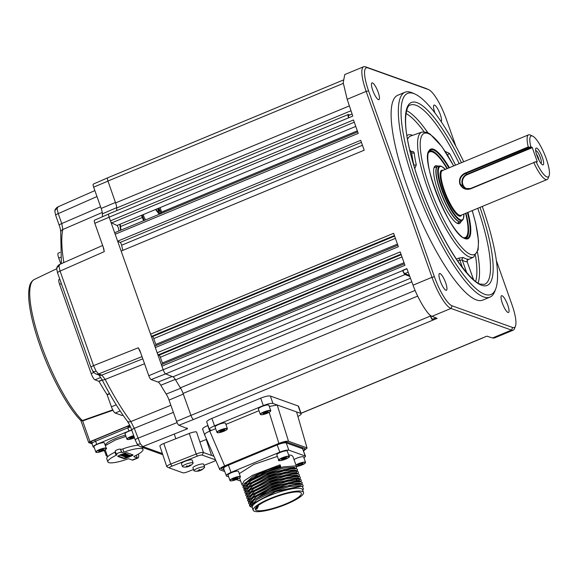 <?xml version="1.0" encoding="UTF-8"?>
<svg xmlns="http://www.w3.org/2000/svg" width="578" height="578" viewBox="0 0 578 578"><rect width="100%" height="100%" fill="white"/><g stroke="black" fill="none" stroke-linecap="round" stroke-linejoin="round"><path stroke-width="0.87" d="M439.995 273.524A9.075 2.196 67.5 0 0 439.475 273.51A9.075 2.196 67.5 0 0 440.566 281.818A9.075 2.196 67.5 0 0 445.92 290.257A9.075 2.196 67.5 0 0 446.433 290.272A9.075 2.196 67.5 0 0 445.342 281.956A9.075 2.196 67.5 0 0 439.995 273.524M372.492 82.914A9.075 2.196 67.5 0 0 371.979 82.9A9.075 2.196 67.5 0 0 373.07 91.208A9.075 2.196 67.5 0 0 378.417 99.647A9.075 2.196 67.5 0 0 378.937 99.662A9.075 2.196 67.5 0 0 377.846 91.346A9.075 2.196 67.5 0 0 372.492 82.914M441.202 121.748A9.075 2.196 67.5 0 0 439.764 113.136A9.075 2.196 67.5 0 0 434.577 105.124A9.075 2.196 67.5 0 0 434.064 105.109A9.075 2.196 67.5 0 0 435.017 113.086M502.072 295.734A9.075 2.196 67.5 0 0 501.56 295.719A9.075 2.196 67.5 0 0 502.65 304.035A9.075 2.196 67.5 0 0 507.997 312.467A9.075 2.196 67.5 0 0 508.517 312.481A9.075 2.196 67.5 0 0 507.426 304.173A9.075 2.196 67.5 0 0 502.072 295.734M495.758 288.819L494.811 291.326A110.897 26.819 -112.5 0 1 489.978 297.114A110.897 26.819 -112.5 0 1 483.685 296.94A110.897 26.819 -112.5 0 1 418.27 193.868A110.897 26.819 -112.5 0 1 404.968 92.263A110.897 26.819 -112.5 0 1 411.269 92.444A110.897 26.819 -112.5 0 1 412.482 92.935L414.925 94.033A108.881 26.328 67.5 0 0 413.732 93.549A108.881 26.328 67.5 0 0 416.586 182.243A108.881 26.328 67.5 0 0 484.834 294.332A108.881 26.328 67.5 0 0 495.758 288.819A108.881 26.328 67.5 0 0 482.269 206.447M404.968 92.263L397.743 95.262A110.897 26.819 67.5 0 0 411.045 196.867A110.897 26.819 67.5 0 0 476.453 299.939A110.897 26.819 67.5 0 0 482.753 300.112L489.978 297.114M463.715 161.753A108.881 26.328 67.5 0 0 414.925 94.033M414.766 168.646L416.297 164.846A2.016 1.142 -12.7 0 1 413.769 164.622A69.88 16.899 -112.5 0 1 411.587 152.361A2.016 1.481 -6.9 0 0 414.173 152.932C413.812 151.501 412.591 151.06 410.525 151.609M456.425 259.132L458.773 258.106L459.857 260.136L457.74 261.061M473.599 279.745L467.183 261.805A69.88 16.899 -112.5 0 1 464.871 261.372A69.88 16.899 -112.5 0 1 462.241 260.042A2.016 1.85 122.6 0 1 463.368 257.513L458.773 258.106M473.505 279.658L467.183 261.805A2.016 1.944 89.6 0 1 468.173 259.226L467.768 259.688C467.436 259.479 467.262 260.179 467.241 261.776M160.099 207.61L161.616 212.075L357.334 130.852M400.995 254.139L158.386 354.82L159.095 355.167L401.19 254.703M401.985 256.943L160.33 357.226A2.016 0.484 67.5 0 0 159.095 355.167M430.4 315.342L430.682 316.144A3.027 0.73 67.5 0 0 432.561 319.208L432.893 320.14L193.464 419.498A4.032 0.975 67.5 0 0 193.486 419.505L193.464 419.498A4.032 0.975 -112.5 0 1 190.957 415.409L183.074 393.452A8.063 1.951 67.5 0 0 180.401 387.831A132.572 32.057 -112.5 0 1 175.546 379.854A8.063 1.951 67.5 0 0 172.952 376.827L165.684 373.894A4.032 0.975 -112.5 0 1 163.177 369.754L161.905 366.163A2.016 0.484 -112.5 0 1 161.739 364.523A2.016 0.484 -112.5 0 1 161.826 364.516M162.649 364.14A2.016 0.484 67.5 0 0 162.367 362.998L404.029 262.708M160.33 357.226L162.367 362.998M161.905 366.163L404.947 265.309L400.2 251.9L157.158 352.761L155.323 347.573A2.016 0.484 -112.5 0 1 155.157 345.933A2.016 0.484 -112.5 0 1 155.236 345.926M158.386 354.82A2.016 0.484 -112.5 0 1 157.158 352.761M156.067 345.55A2.016 0.484 67.5 0 0 155.785 344.401L397.447 244.118M395.403 238.353L153.741 338.636L155.785 344.401M153.741 338.636A2.016 0.484 67.5 0 0 152.513 336.577L394.608 236.113M394.413 235.549L151.804 336.23L152.513 336.577M155.323 347.573L398.365 246.719L393.618 233.31L150.576 334.163L121.149 251.062L364.191 150.208L360.694 140.324L117.645 241.185L120.188 242.428L361.402 142.333M151.804 336.23A2.016 0.484 -112.5 0 1 150.576 334.163M362.449 145.288L121.633 245.224A132.572 32.057 67.5 0 0 122.825 250.368M121.633 245.224A2.016 0.484 67.5 0 0 120.188 242.428M117.645 241.185L115.188 234.234A2.016 0.484 -112.5 0 1 115.022 232.594A2.016 0.484 -112.5 0 1 115.101 232.587M354.278 122.211L111.67 222.891A2.016 0.484 -112.5 0 1 110.441 220.832L109.148 217.184A4.032 0.975 -112.5 0 1 108.816 213.889L348.245 114.531A4.032 0.975 -112.5 0 1 348.447 114.531L349.834 114.957M482.977 337.754A4.032 0.975 -112.5 0 1 482.818 337.92A4.032 0.975 -112.5 0 1 482.587 337.92L486.82 336.158L492.528 337.986L511.508 330.11L450.956 308.442A30.244 7.312 -112.5 0 1 431.997 277.31L366.163 91.403A30.244 7.312 -112.5 0 1 363.656 66.723A30.244 7.312 -112.5 0 1 365.375 66.766L425.928 88.434A30.244 7.312 -112.5 0 1 426.253 88.571L428.703 89.669A28.228 6.828 67.5 0 0 428.392 89.547L367.839 67.879A28.228 6.828 67.5 0 0 368.576 90.869L434.41 276.775A28.228 6.828 67.5 0 0 452.104 305.834L512.657 327.502A28.228 6.828 67.5 0 0 515.489 326.071A28.228 6.828 67.5 0 0 511.913 304.512L496.401 260.692M447.249 154.651L447.647 155.121A2.016 0.751 151.7 0 1 449.54 153.495L445.168 151.385M409.679 149.861L411.587 152.361L409.607 149.565M466.778 272.852L462.241 260.042L459.857 260.136L462.501 267.607M409.78 276.421L405.113 274.536A4.032 0.975 -112.5 0 1 402.606 270.388L406.869 268.618L413.053 285.171L431.997 277.31L434.41 276.775M368.576 90.869L366.163 91.403L347.168 99.286L352.782 116.077L109.148 217.184A4.032 0.975 67.5 0 0 109.17 217.241L163.155 369.689A4.032 0.975 67.5 0 0 163.177 369.754L406.948 268.821M402.909 270.497A3.027 0.73 67.5 0 0 404.788 273.611L409.434 275.482M432.561 319.208L435.826 317.849M452.104 305.834L450.956 308.442L431.99 316.318L437.134 318.377L432.893 320.14A4.032 0.975 -112.5 0 1 430.386 316.05L430.025 315.032M431.99 316.318C428.197 315.848 417.778 298.718 413.053 285.171M455.941 146.429L446.086 118.606A28.228 6.828 67.5 0 0 428.703 89.669M515.489 326.071L514.543 328.579A30.244 7.312 -112.5 0 1 513.228 330.161A30.244 7.312 -112.5 0 1 511.508 330.11L512.657 327.502M513.228 330.161L494.335 338L492.528 337.986M115.188 234.234L358.23 133.381L353.483 119.971L110.441 220.832M348.577 117.818A4.032 0.975 -112.5 0 1 348.245 114.531M116.713 207.632A132.572 32.057 67.5 0 0 116.749 210.594A132.572 32.057 -112.5 0 1 116.713 207.972A8.063 1.951 67.5 0 0 115.6 202.907L107.963 181.037A4.032 0.975 -112.5 0 1 107.653 177.814L343.043 80.132M348.787 115.463A3.027 0.73 67.5 0 0 348.628 115.463A3.027 0.73 67.5 0 0 348.809 117.724M347.168 99.286L343.216 82.712L344.763 74.562L363.656 66.723M164.152 211.021L164.52 212.054M119.834 224.322A127.174 30.75 67.5 0 0 120.585 230.282M159.607 214.091A127.174 30.75 67.5 0 0 155.923 209.344M158.004 208.477A2.016 0.484 67.5 0 0 158.762 209.893A132.572 32.057 67.5 0 1 161.19 213.195A2.016 0.484 67.5 0 0 161.334 213.376M161.862 213.152A2.016 0.484 67.5 0 0 161.616 212.075M111.67 222.891L116.987 225.499A2.016 0.484 67.5 0 1 117.854 226.699A2.016 0.484 67.5 0 1 118.483 228.548A132.572 32.057 67.5 0 0 118.866 230.998M116.987 225.499L355.766 126.416M463.368 237.659A46.377 11.213 67.5 0 0 467.27 235.101A46.377 11.213 67.5 0 0 466.749 218.513A46.377 11.213 67.5 0 0 465.586 213.369M467.27 235.101L466.8 236.351A47.382 11.459 -112.5 0 1 465.304 238.504M460.919 221.627A31.255 7.557 -112.5 0 1 457.335 223.368A31.255 7.557 -112.5 0 1 434.483 178.638A31.255 7.557 -112.5 0 1 434.136 167.461A31.255 7.557 -112.5 0 1 437.9 166.153M435.834 166.991A30.244 7.312 67.5 0 0 433.926 168.147M456.699 223.036A30.244 7.312 67.5 0 0 458.867 222.494M447.04 168.675A46.377 11.213 67.5 0 0 432.843 152.137A46.377 11.213 67.5 0 0 428.276 153.091M429.042 151.125A47.382 11.459 -112.5 0 1 431.622 151.588L432.843 152.137M211.902 418.414L214.532 425.849A8.063 1.676 160.5 0 0 209.352 429.403L206.722 421.969A8.063 1.676 -19.5 0 1 211.902 418.414L260.685 398.17A8.063 1.676 -19.5 0 1 270.331 396.038L298.183 406.002A8.063 1.676 -19.5 0 1 298.559 406.312L301.196 413.747A8.063 1.676 160.5 0 0 300.82 413.436L298.183 406.002M270.331 396.038L272.968 403.473A8.063 1.676 160.5 0 0 263.315 405.604L260.685 398.17M215.645 428.666L209.735 431.116L224.647 465.904C220.449 467.768 218.845 469.054 219.85 469.77L224.625 471.475M202.965 429.396C201.96 428.688 203.564 427.402 207.762 425.538L207.957 425.459M219.85 469.77L204.569 434.692L202.589 429.093M204.937 434.974C203.94 434.266 205.537 432.98 209.735 431.116L207.762 425.538M269.283 406.457L277.202 404.99L288.516 441.274C286.601 440.942 283.386 441.65 278.878 443.405L224.647 465.904M303.609 450.862L307.07 448.102L296.579 411.919L272.968 403.473M306.687 447.777L288.516 441.274M300.82 413.436L296.579 411.919L307.07 448.102M298.118 416.341A8.063 1.676 160.5 0 0 301.196 413.747M211.548 430.364L209.727 429.714A8.063 1.676 160.5 0 1 209.352 429.403M214.532 425.849L263.315 405.604M259.016 410.669L225.904 424.411M303.436 450.385L305.162 448.759L304.881 448.521L286.71 442.025C285.286 441.758 282.88 442.293 279.485 443.622L225.254 466.121C222.075 467.53 220.875 468.491 221.656 469.018L224.062 469.878M222.32 467.631L223.534 468.064M302.684 448.579L303.558 448.051M302.041 447.509L302.46 448.709L286.413 442.965L286.052 441.932M276.66 444.793L228.772 464.661M270.771 410.647L268.864 405.257A5.542 1.156 160.5 0 0 265.223 405.409A5.542 1.156 160.5 0 0 259.587 407.7A5.542 1.156 160.5 0 0 258.409 408.964L260.317 414.354A5.542 1.156 -19.5 0 1 261.494 413.089A5.542 1.156 -19.5 0 1 267.13 410.806A5.542 1.156 -19.5 0 1 270.771 410.647L269.55 412.107C264.074 414.556 260.996 415.3 260.317 414.354M266.061 411.904L263.496 412.995L263.048 413.776L267.722 412.381L268.17 411.601L266.061 411.904M264.796 412.439L265.165 413.465M267.484 411.702L267.722 412.381M227.4 428.645L225.492 423.255A5.542 1.156 160.5 0 0 221.851 423.407A5.542 1.156 160.5 0 0 216.223 425.697A5.542 1.156 160.5 0 0 215.038 426.954L216.952 432.351A5.542 1.156 -19.5 0 1 218.13 431.087A5.542 1.156 -19.5 0 1 223.765 428.804A5.542 1.156 -19.5 0 1 227.4 428.645L226.186 430.104C220.702 432.554 217.624 433.298 216.952 432.351M219.683 431.773L224.351 430.379L224.806 429.599L222.689 429.902L220.131 430.993L219.683 431.773M221.432 430.437L221.793 431.463M224.112 429.7L224.351 430.379M240.405 476.763L238.49 471.366A5.542 1.156 160.5 0 0 233.555 471.908A5.542 1.156 160.5 0 0 228.115 474.733A5.542 1.156 160.5 0 0 228.043 475.073L229.95 480.463A5.542 1.156 -19.5 0 1 230.022 480.123A5.542 1.156 -19.5 0 1 235.463 477.298A5.542 1.156 -19.5 0 1 240.405 476.763L240.311 477.262C239.567 478.216 237.479 479.241 234.047 480.347C228.628 481.496 230.817 480.549 229.95 480.463M233.461 479.877L237.934 478.006L237.016 477.717L234.328 478.505L232.551 479.588L233.461 479.877L233.216 479.184M235.795 478.071L236.156 479.09M303.074 463.599L302.121 463.325L299.426 464.127L297.684 465.203L298.638 465.478L301.34 464.676L303.074 463.599M300.979 463.664L301.34 464.676M298.385 464.77L298.638 465.478M295.958 465.008A5.542 1.156 -19.5 0 1 301.651 462.581A5.542 1.156 -19.5 0 1 305.538 462.364L303.631 456.974A5.542 1.156 160.5 0 0 299.744 457.191A5.542 1.156 160.5 0 0 294.05 459.611M289.195 456.512L287.28 451.122A5.542 1.156 160.5 0 0 281.674 451.888A5.542 1.156 160.5 0 0 276.826 454.821L278.74 460.218A5.542 1.156 -19.5 0 1 283.581 457.277A5.542 1.156 -19.5 0 1 289.195 456.512C290.481 456.447 288.884 457.48 284.398 459.604C279.542 460.767 277.657 460.969 278.74 460.218M286.291 457.429L281.565 459.105L281.768 459.669L284.231 459.12L286.493 458L286.291 457.429L286.493 458M283.827 457.986L284.231 459.12M296.406 468.281L296.637 466.937L295.344 465.947L283.343 466.872L264.673 472.753L248.388 480.932L242.933 487.427L243.8 488.388M244.046 488.518L245.224 488.909M296.637 466.937L292.916 456.432L291.587 455.334L288.624 454.9M277.389 456.403L253.8 464.409L239.292 473.628M243.649 484.465L252.998 476.445L267.368 469.986L279.774 466.106L280.084 464.799L252.47 475.333L244.234 480.78L242.009 484.812L242.868 485.766M280.084 464.799L280.872 467.031L279.998 466.735L259.291 474.039L244.74 483.28M242.933 487.427L244.147 483.887L269.659 470.441L280.872 467.031M251.184 507.116L249.436 505.779L254.782 499.349L270.952 491.192L289.795 485.231L301.839 484.299L303.139 485.289L301.709 483.909L299.166 483.475L274.723 488.735L251.719 501.068L250.642 502.231L263.113 494.204L281.717 486.958L300.733 483.699M251.047 506.725L249.385 505.584M249.436 505.779L250.642 502.231M301.976 484.01L302.207 482.666L300.914 481.676L288.913 482.601L270.244 488.482L253.959 496.661L248.504 503.156L249.371 504.11M248.504 503.156L249.718 499.609L273.95 486.625L299.809 481.077L302.207 482.666M301.044 481.387L301.283 480.043L299.982 479.054L287.981 479.978L269.312 485.86L253.027 494.038L247.579 500.534L248.439 501.494M248.547 501.234L247.521 500.331M247.579 500.534L248.786 496.993L273.026 484.01L298.877 478.461L301.283 480.043M300.119 478.765L300.35 477.421L299.057 476.431L287.056 477.356L268.387 483.237L252.102 491.416L246.647 497.918L247.514 498.872M246.647 497.918L247.861 494.371L272.094 481.387L297.952 475.839L300.213 477.038M299.187 476.142L299.426 474.798L298.125 473.808L286.124 474.733L267.455 480.614L251.17 488.8L245.722 495.295L246.582 496.249M245.722 495.295L246.929 491.748L271.169 478.765L297.02 473.216L299.426 474.798M298.262 473.519L298.494 472.183L297.2 471.193L285.2 472.11L266.53 477.999L250.245 486.177L244.79 492.673L245.657 493.626M244.79 492.673L246.004 489.125L270.237 476.142L296.095 470.593L298.494 472.183M297.33 470.904L297.569 469.56L296.276 468.57L284.275 469.495L265.605 475.376L249.313 483.555L243.865 490.05L244.725 491.004M243.865 490.05L245.072 486.503L269.312 473.519L295.17 467.97L297.569 469.56M302.85 486.719L303.139 485.289M251.444 502.239L252.954 502.296M252.824 501.914L251.524 501.87M296.081 479.162L296.651 478.736M294.137 473.982L294.794 473.49M297.482 469.372L297.027 470.795M245.86 488.663L245.375 488.583M303.529 492.427L302.54 489.638A26.718 5.556 160.5 0 0 301.297 488.62A26.718 5.556 160.5 0 0 272.375 494.472A26.718 5.556 160.5 0 0 252.174 507.47L253.164 510.258A26.718 5.556 160.5 0 0 254.399 511.277A26.718 5.556 160.5 0 0 283.321 505.432A26.718 5.556 160.5 0 0 303.529 492.427A26.718 5.556 160.5 0 0 302.287 491.408A26.718 5.556 160.5 0 0 273.365 497.261A26.718 5.556 160.5 0 0 253.164 510.258M302.742 490.202L303.45 488.793L302.243 486.474L301.261 486.264L275.742 491.618L252.333 504.03L252.369 508.033M300.625 486.192L275.648 491.351L252.492 503.864M251.105 505.938L256.488 499.782L271.819 492.109L289.499 486.531L300.77 485.665L301.889 486.38M250.469 502.968L250.44 504.088L251.177 504.948M251.358 504.529L250.368 503.756M250.144 502.817L256.538 496.531L271.898 489.089L289.007 483.815L299.845 483.042L300.943 483.735M299.809 481.077L298.234 480.853L273.791 486.112L250.794 498.446L249.718 499.609M249.219 500.194L255.613 493.908L270.966 486.466L288.082 481.199L298.913 480.419L300.018 481.113M298.877 478.461L297.309 478.23L272.867 483.49L249.862 495.823L248.786 496.993M248.583 498.843L249.32 499.703M249.501 499.291L248.511 498.511M248.287 497.571L254.681 491.293L270.042 483.844L287.15 478.577L297.988 477.796L299.086 478.49M297.952 475.839L296.377 475.607L271.935 480.867L248.453 493.764M247.362 494.949L253.756 488.67L269.11 481.228L286.226 475.954L297.056 475.181L298.161 475.867M297.02 473.216L295.452 472.992L271.01 478.244L247.529 491.148M246.43 492.326L252.824 486.047L268.185 478.606L285.294 473.331L296.131 472.558L297.229 473.245M296.095 470.593L294.52 470.369L270.078 475.629L246.596 488.526M245.506 489.71L251.9 483.425L267.253 475.983L284.369 470.709L295.199 469.936L296.304 470.629M295.17 467.97L293.595 467.747L269.153 473.006L245.672 485.903M244.61 487.601L245.614 489.219M245.787 488.8L244.797 488.027M244.573 487.088L250.968 480.802L266.328 473.36L283.437 468.093L294.274 467.313L295.372 468.007M250.809 502.607L252.47 503.012M252.521 501.01L253.012 502.477L251.206 502.181M299.252 480.549L299.433 479.357M299.274 479.068L298.747 480.376M296.406 480.036L297.757 478.736M298.327 477.927L298.125 476.229M298.342 476.445L297.822 477.753M296.947 478.729L296.174 479.415M296.023 476.106L295.206 476.828M296.471 472.681L296.268 470.983M255.469 508.38L255.592 508.748A24.363 5.065 160.5 0 0 255.982 508.915A24.363 5.065 160.5 0 0 256.444 509.052L256.256 508.474M300.206 492.275A24.392 5.072 -19.5 0 1 301.326 493.186A24.392 5.072 -19.5 0 1 282.931 505.056A24.392 5.072 -19.5 0 1 256.488 510.417A24.392 5.072 -19.5 0 1 255.346 509.464A24.392 5.072 -19.5 0 1 273.842 497.6A24.392 5.072 -19.5 0 1 300.206 492.275M258.128 505.577L258.33 506.184L257.159 508.756L256.444 509.052M257.159 508.756L256.307 508.452L257.564 506.725M256.307 508.452L255.592 508.748M255.895 508.886A26.718 5.556 160.5 0 0 256.394 508.893M279.998 466.735L279.774 466.106M303.992 457.978L305.531 456.302L305.184 456.013L288.834 450.161C287.035 449.85 284.022 450.515 279.788 452.162L230.998 472.407C227.046 474.155 225.543 475.362 226.489 476.034L228.657 476.807M223.57 468.491L226.489 476.034M236.373 479.567L240.701 481.12M288.834 450.161L286.262 442.914C284.484 442.582 281.472 443.254 277.216 444.908L228.426 465.16C224.445 466.916 222.949 468.122 223.924 468.78M286.262 442.914L302.612 448.759L305.184 456.013M305.524 456.273L302.612 448.759M460.225 183.891L464.994 188.58L470.543 188.493L536.059 161.659A22.181 5.361 67.5 0 0 549.1 175.77A22.181 5.361 67.5 0 0 546.297 158.827A22.181 5.361 67.5 0 0 532.634 136.097A22.181 5.361 67.5 0 0 530.792 146.79L465.276 173.617C460.883 175.828 459.199 179.252 460.225 183.891M549.1 175.77L548.154 178.277A24.197 5.852 -112.5 0 1 547.099 179.541A24.197 5.852 -112.5 0 1 533.805 162.606L470.557 188.854C465.687 190.22 462.111 188.587 459.835 183.948C458.737 179.05 460.456 175.452 465.001 173.162L528.249 146.92A24.197 5.852 -112.5 0 1 528.552 134.847A24.197 5.852 -112.5 0 1 530.192 134.992L532.634 136.097M528.249 146.92L529.036 147.166M536.911 155.475A9.075 2.196 -112.5 0 1 535.618 149.247A9.075 2.196 -112.5 0 1 538.169 149.355A9.075 2.196 -112.5 0 1 542.359 157.418A9.075 2.196 -112.5 0 1 541.897 164.369A9.075 2.196 -112.5 0 1 536.911 155.475M540.806 163.169A6.69 1.618 67.5 0 0 540.408 157.678A6.69 1.618 67.5 0 0 535.705 150.872M539.057 160.366A5.043 1.221 67.5 0 0 538.436 158.112A5.043 1.221 67.5 0 0 536.449 154.088M536.868 161.956L536.059 161.659M465.998 188.869A8.063 7.644 109.7 0 1 462.386 184.664A8.063 7.644 109.7 0 1 466.981 174.231L532.035 147.231L532.287 147.65L467.234 174.643A7.659 7.261 -70.3 0 0 462.87 184.555A7.659 7.261 -70.3 0 0 467.551 189.049M537.287 161.775L532.287 147.65M532.035 147.231L530.792 146.79M534.303 162.035L533.805 162.606M145.866 219.792A3.23 0.78 -112.5 0 1 143.814 216.461A3.23 0.78 -112.5 0 1 143.358 214.554M158.654 208.21A3.23 0.78 -112.5 0 1 160.207 211.151A3.23 0.78 -112.5 0 1 160.59 213.679M160.323 213.788A3.23 0.78 -112.5 0 1 158.271 210.457A3.23 0.78 -112.5 0 1 157.816 208.557M59.866 264.529L58.898 266.104L60.076 271.096L93.557 365.628L96.1 371.148L98.607 373.93L101.851 375.086L105.182 379.406A121.828 29.464 67.5 0 0 130.852 421.557L134.269 428.334L140.331 443.796L142.845 446.577L162.411 453.578M140.859 353.295L138.279 347.783L139.717 350.152M58.017 207.047L57.056 208.622L58.233 213.614A4.032 0.838 160.5 0 0 55.705 215.37L54.896 211.649C54.643 210.067 55.524 208.535 57.54 207.04L94.864 190.603M187.156 428.182L187.568 428.739L178.934 425.242A3.75 0.91 -112.5 0 1 176.586 421.384L169.036 400.07A8.345 2.016 67.5 0 0 166.211 394.095A132.29 31.992 -112.5 0 1 160.814 385.237A8.345 2.016 67.5 0 0 158.076 382.058L151.133 379.58A3.75 0.91 -112.5 0 1 148.784 375.714L139.84 350.47M160.814 385.237L175.264 379.392A132.572 32.057 67.5 0 0 180.676 388.264L166.211 394.095M164.448 212.083L164.087 211.049M103.859 248.901L94.799 223.274A3.75 0.91 -112.5 0 1 94.481 220.211L108.671 214.026M102.414 216.757A132.29 31.992 -112.5 0 1 102.378 213.846A8.345 2.016 67.5 0 0 101.186 208.448L93.636 187.142A3.75 0.91 -112.5 0 1 93.325 184.079L107.58 177.865M103.737 248.518L104.242 251.647L103.094 246.647M96.967 196.556L58.233 213.614L61.752 223.556L62.836 229.495A121.828 29.464 67.5 0 0 63.862 262.556M140.331 443.796A4.032 2.11 148.7 0 1 136.907 443.536C137.094 444.381 138.2 445.407 140.23 446.628L140.23 446.628A4.032 3.822 -70.3 0 0 142.845 446.577L187.568 428.739L186.571 427.973M141.466 215.341L143.59 220.738M144.262 220.456L142.137 215.067M120.506 226.554L142.903 217.241M159.232 214.243A126.018 30.475 67.5 0 0 155.511 209.518M120.238 224.148A126.018 30.475 67.5 0 0 120.961 230.123M82.437 420.517L82.531 420.936L80.848 420.242L82.322 420.56L112.746 409.874M127.955 426.492A4.032 0.838 160.5 0 0 129.219 426.022A4.032 0.838 160.5 0 0 129.927 425.711M127.854 426.196L128.359 427.626A16.632 3.461 -19.5 0 1 128.395 427.612M130.209 426.311A7.059 1.467 -19.5 0 1 128.172 427.084M129.775 425.394L91.187 441.411A2.016 0.419 -19.5 0 0 89.987 442.372L92.213 443.174M60.813 263.9L58.754 258.084A6.047 1.459 -112.5 0 1 58.248 253.142L59.989 252.42M123.006 415.177L122.175 415.524L115.21 413.032A6.047 1.459 -112.5 0 1 111.417 406.804L107.031 394.528A86.7 20.967 -112.5 0 1 99.026 381.386L94.987 379.818A6.047 1.459 -112.5 0 1 91.194 373.598L59.599 284.362A6.047 1.459 -112.5 0 1 59.093 279.42L59.78 279.138M98.889 381.213L102.118 379.876M102.219 380.064L99.026 381.386M129.682 425.206L89.98 441.679A2.016 0.419 160.5 0 0 88.687 442.567A2.016 0.419 160.5 0 0 88.781 442.64L92.039 443.81M106.301 448.347L104.387 442.958A5.542 1.156 160.5 0 0 98.296 443.897A5.542 1.156 160.5 0 0 93.939 446.657L95.847 452.047A5.542 1.156 -19.5 0 1 100.204 449.287A5.542 1.156 -19.5 0 1 106.301 448.347C107.371 448.369 105.933 449.344 101.981 451.266A5.347 1.113 160.5 0 0 106.121 448.514A5.347 1.113 160.5 0 0 100.305 449.503A5.347 1.113 160.5 0 0 96.158 452.256A5.347 1.113 160.5 0 0 101.974 451.266C94.908 453.427 96.15 452.061 95.847 452.047M98.578 451.028L99.026 451.497L101.591 450.862L103.7 449.742L103.245 449.272L100.688 449.908L98.578 451.028M98.816 450.898L99.026 451.497M101.208 449.778L101.591 450.862M142.145 448.723A18.648 3.88 160.5 0 0 123.902 452.09A2.016 0.419 -19.5 0 1 121.929 452.451L120.39 449.142A2.825 0.585 -19.5 0 0 117.334 449.763A2.825 0.585 -19.5 0 0 115.203 451.136L116.323 454.294A2.825 0.585 160.5 0 0 116.453 454.402L116.864 454.554A2.016 0.419 -19.5 0 1 116.958 454.626A2.016 0.419 -19.5 0 1 116.07 455.334A18.648 3.88 160.5 0 0 107.848 461.887A18.648 3.88 160.5 0 0 126.965 459.235A2.016 0.419 160.5 0 1 128.937 458.867L132.254 460.059A11.791 2.854 67.5 0 0 132.926 460.074L137.983 457.978A11.784 2.854 -112.5 0 1 137.318 457.957L133.995 456.772A2.016 0.419 -19.5 0 1 133.901 456.692A2.016 0.419 -19.5 0 1 134.79 455.984A18.648 3.88 160.5 0 0 143.012 449.431A18.648 3.88 160.5 0 0 142.145 448.723M120.809 449.294A2.016 0.419 160.5 0 0 122.782 448.925A18.648 3.88 -19.5 0 1 138.221 445.291M123.887 454.467L125.766 453.817L126.524 454.38L122.522 456.042L124.104 455.146L121.445 455.659L125.448 453.997L126.958 454.084L126.755 454.46M125.744 454.221L123.902 454.879L124.364 455.045L125.896 454.387L125.766 453.817L126.076 454.221M125.917 453.759L126.358 453.918L125.419 454.2L125.585 454.662M123.475 454.518L123.641 454.987M123.938 454.684L124.104 455.146L123.627 454.575M126.864 454.525L127.485 454.272L127.651 454.734L125.151 456.324L128.511 455.096L124.508 456.75L126.517 455.262L123.8 456.497L123.425 455.847L123.829 456.295L123.663 455.832L125.209 455.211M124.089 456.194L123.663 455.832M124.378 456.093L127.68 454.749L127.492 454.294M127.333 454.879L128.345 454.626L127.413 454.908L127.557 455.32M130.064 455.356L130.252 455.746M127.435 456.338L127.586 456.772L128.179 455.71L129.501 455.218L130.209 455.652L130.086 455.283M128.345 456.172L128.179 455.71L128.345 456.172L128.598 455.515L130.043 455.182M128.598 455.515L128.764 455.984M126.95 456.808L126.539 457.032M126.279 456.627L126.409 457.119L127.023 456.512M125.961 456.916L126.647 457.321L125.636 456.801L126.25 456.533M129.645 455.616L129.284 456.317L130.527 455.767L130.129 455.399M125.274 456.62L125.621 456.945L128.807 455.587L128.764 454.929L128.28 454.965L128.923 455.392M125.462 456.476L125.079 456.548L125.686 457.176L125.354 456.649M128.208 454.98L128.446 455.428L124.61 456.793L129.125 455.558L125.686 457.176M128.843 455.168L127.102 455.327L127.268 455.796M128.056 455.543L125.52 456.707M127.644 455.717L127.81 456.187M126.344 456.793L126.177 456.331M122.746 455.681L126.625 454.185L126.784 454.655L125.823 454.778L127.124 454.546L126.965 454.9L123.945 456.15L122.601 456.121L125.339 455.551L126.474 454.648M126.091 454.669L126.625 454.185L125.657 454.315M125.166 455.088L125.332 455.551M122.753 455.601L122.919 456.071L122.753 455.601M121.127 454.929L121.683 454.72L121.85 455.182L123.345 454.561L123.186 454.098L124.321 453.578M121.127 454.525L121.293 454.987L124.595 453.846L121.683 454.72L121.85 455.182L120.91 455.464L121.358 455.623L121.026 455.103M120.629 454.756L120.636 455.37L124.891 453.752L121.358 455.623M121.293 454.987L120.795 455.218M120.116 454.778L120.282 455.24M120.47 454.9L120.636 455.37M124.891 453.752L124.725 453.282L124.039 453.34L124.205 453.802M123.728 453.997L123.482 454.633M120.751 455.002L120.91 455.464M131.777 455.832L126.351 458.087A2.016 0.419 -19.5 0 1 123.938 458.621L117.883 456.454A2.016 0.419 -19.5 0 1 117.789 456.374A2.016 0.419 -19.5 0 1 119.09 455.486L124.508 453.231A2.016 0.419 -19.5 0 1 126.922 452.704L132.976 454.872A2.016 0.419 -19.5 0 1 131.777 455.832L131.574 455.276L130.512 455.717M129.255 456.244L126.156 457.53A2.016 0.419 -19.5 0 1 123.743 458.058L118.057 456.028M131.574 455.276A2.016 0.419 160.5 0 0 132.608 454.734M121.85 454.778L121.192 455.161M125.469 455.11L123.714 455.702M123.779 455.688L122.825 455.796M127.254 455.753L128.764 454.929M128.28 454.965L127.276 455.32M129.118 455.854L129.696 455.478M129.783 455.291L128.461 455.767M129.472 455.32L128.923 455.507M128.251 455.955L127.073 456.663M127.767 456.345L127.268 456.584M126.885 456.62L127.42 456.309M124.292 455.652L123.721 455.999M122.11 455.486L123.584 454.828M121.575 455.298L122.218 454.915M124.624 453.911L125.729 453.694L124.79 453.976M125.253 454.135L125.729 453.918M138.518 453.997A11.784 2.854 -112.5 0 1 137.983 457.978M116.323 454.294A2.825 0.585 160.5 0 1 118.454 452.921A2.825 0.585 160.5 0 1 121.51 452.299L121.929 452.451M107.848 461.887L106.728 458.722A18.648 3.88 -19.5 0 1 114.95 452.177A2.016 0.419 160.5 0 0 115.47 451.888M125.961 436.426L115.376 439.966L105.333 445.624M127.911 426.354A3.323 0.694 160.5 0 0 129.855 425.56M105.507 445.457L105.463 445.335A15.324 3.186 -19.5 0 1 115.311 438.572A15.324 3.186 -19.5 0 1 125.534 435.22M94.185 447.358L93.383 447.069A5.643 1.178 -19.5 0 1 93.116 446.852L91.996 443.694A5.643 1.178 -19.5 0 1 95.623 441.202L127.789 427.85A5.643 1.178 -19.5 0 1 130.476 426.904M93.116 446.852A5.643 1.178 -19.5 0 1 96.743 444.359L128.908 431.015A5.643 1.178 -19.5 0 1 131.719 430.032M104.567 450.999A5.643 1.178 -19.5 0 1 104.156 450.927L103.433 450.667M133.655 436.542L133.959 437.394L134.233 437.127M131.791 430.227A5.542 1.156 160.5 0 0 125.014 433.76L126.929 439.15A5.542 1.156 -19.5 0 1 133.699 435.617M134.017 436.52L130.476 437.582L129.523 438.5L133.959 437.394M130.91 437.416L131.264 438.406M104.351 450.219A5.542 1.156 160.5 0 0 104.351 450.385L106.258 455.775A5.542 1.156 -19.5 0 1 106.959 454.835M215.334 459.799L202.235 455.11A4.032 0.824 161.5 0 0 197.387 456.114L171.933 466.157A4.032 0.824 161.5 0 0 169.455 467.999A4.032 0.824 161.5 0 0 169.506 468.021L182.829 472.79A4.032 0.824 161.5 0 0 187.677 471.785L193.5 469.495M169.419 467.978L167.064 466.872A6.047 1.235 -18.5 0 1 166.991 466.836A6.047 1.235 -18.5 0 1 166.782 466.634A6.047 1.235 -18.5 0 1 170.698 464.069L196.159 454.026A6.047 1.235 -18.5 0 1 203.427 452.523L213.802 456.237M204.012 465.341L213.13 461.743A4.032 0.824 161.5 0 0 215.587 460.391M166.782 466.634L159.889 446.05A6.047 1.235 -18.5 0 1 163.805 443.478L189.259 433.435A6.047 1.235 -18.5 0 1 196.534 431.932L203.427 452.523L202.235 455.11M206.57 439.359A6.047 1.235 -18.5 0 1 206.216 439.497L199.901 441.989M188.804 465.926L188.941 466.171A10.043 4.935 55.3 0 0 190.025 465.854A10.079 10.079 0 0 0 192.951 463.411A5.643 1.149 161.5 0 0 193.103 462.985A5.643 1.149 161.5 0 0 192.069 462.682A5.643 1.149 161.5 0 0 184.57 464.82A5.643 1.149 161.5 0 0 182.395 466.569A5.643 1.149 161.5 0 0 182.764 466.822A10.079 10.079 0 0 0 189.042 466.323A10.043 5.498 -106.7 0 1 188.175 466.547L188.06 466.15M188.175 466.547A10.043 8.504 75.3 0 1 186.347 467.031A9.197 4.906 -68.6 0 1 186.087 467.046A9.197 4.906 -68.6 0 1 185.841 467.038A10.043 7.94 -78.6 0 0 187.612 466.554A10.043 5.498 -106.7 0 1 186.297 466.215A9.197 4.638 -47 0 0 186.99 465.882A10.043 4.935 55.3 0 0 188.377 466.179A10.043 7.94 -78.6 0 0 189.989 465.03A9.197 2.507 23.9 0 0 190.249 465.03A9.197 2.507 23.9 0 0 190.494 465.023A10.043 8.504 75.3 0 1 188.941 466.171M193.103 462.985L192.134 460.102A5.643 1.149 161.5 0 0 189.042 460.074A5.643 1.149 161.5 0 0 183.602 461.93A5.643 1.149 161.5 0 0 181.427 463.686L182.395 466.569M187.547 466.056A5.643 1.149 161.5 0 0 187.554 466.049L187.612 466.554M189.996 465.868A9.197 7.037 21.2 0 1 189.346 466.179M198.254 468.028A5.643 1.149 161.5 0 0 193.897 470.687A5.643 1.149 161.5 0 0 193.977 470.803A5.643 1.149 161.5 0 0 194.273 470.94A10.079 10.079 0 0 0 199.634 470.774A10.043 1.438 -102.1 0 1 199.403 470.723A10.043 9.949 100.7 0 1 197.221 471.135A9.197 2.023 -69.9 0 1 197.141 471.07A9.197 2.023 -69.9 0 1 197.062 470.991A10.043 9.385 -37.8 0 0 199.222 470.571A10.043 1.438 -102.1 0 1 198.774 469.885A9.197 5.672 -25.2 0 0 199.612 469.574A10.043 0.874 62.3 0 0 200.161 470.232A10.043 9.385 -37.8 0 0 202.119 469.163A9.197 0.376 31.3 0 1 202.206 469.235A9.197 0.376 31.3 0 1 202.278 469.3A10.043 9.949 100.7 0 1 200.335 470.384A10.043 0.874 62.3 0 0 200.53 470.449A10.079 10.079 0 0 0 204.46 467.53A5.643 1.149 161.5 0 0 204.605 467.103A5.643 1.149 161.5 0 0 204.525 466.988A5.643 1.149 161.5 0 0 198.254 468.028M204.605 467.103L203.637 464.213A5.643 1.149 161.5 0 0 197.286 465.138A5.643 1.149 161.5 0 0 192.929 467.804L193.897 470.687M199.157 470.138A5.643 1.149 161.5 0 0 199.865 469.9M200.472 470.456A9.197 8.07 -7.6 0 1 199.728 470.716A10.043 1.438 -102.1 0 1 199.634 470.774M199.092 469.77L199.222 470.571M480.007 207.386A99.04 23.951 -112.5 0 1 481.619 285.265A99.04 23.951 -112.5 0 1 419.541 183.298A99.04 23.951 -112.5 0 1 416.94 102.617A99.04 23.951 -112.5 0 1 461.461 162.693M459.221 163.625A97.025 23.46 67.5 0 0 415.828 105.218A97.025 23.46 67.5 0 0 410.221 105.102C407.317 104.676 403.076 116.308 407.504 139.327C410.922 158.054 417.367 179.014 426.846 202.206C436.816 226.164 447.415 246.214 458.643 262.354C468.859 276.082 476.142 283.328 480.491 284.116L484.602 284.333A97.025 23.46 67.5 0 0 477.768 208.318M472.248 210.609L475.81 223.737L478.512 240.961L478.136 249.819L473.693 257.044A67.648 16.357 -112.5 0 1 469.654 257.022A67.648 16.357 -112.5 0 1 429.599 193.738A67.648 16.357 -112.5 0 1 421.839 132.095L410.568 136.076A68.291 16.516 67.5 0 0 407.519 139.392M414.173 152.932A67.864 16.408 67.5 0 0 416.297 164.846M463.368 257.513A67.864 16.408 67.5 0 0 465.926 258.807A67.864 16.408 67.5 0 0 468.173 259.226M453.636 165.937A65.632 15.873 67.5 0 0 427.85 133.424A65.632 15.873 67.5 0 0 429.57 186.889A65.632 15.873 67.5 0 0 470.709 254.457A65.632 15.873 67.5 0 0 472.183 210.63M467.956 212.386A48.538 11.741 -112.5 0 1 465.131 238.692A48.538 11.741 -112.5 0 1 434.707 188.724A48.538 11.741 -112.5 0 1 433.435 149.189A48.538 11.741 -112.5 0 1 449.409 167.692M448.904 167.902A47.974 11.603 67.5 0 0 433.262 149.861A47.974 11.603 67.5 0 0 429.642 150.367C418.696 155.959 450.161 235.976 464.791 238.353L466.265 238.62A47.974 11.603 67.5 0 0 467.45 212.596M429.136 150.974A47.418 11.466 -112.5 0 1 432.084 150.93A47.418 11.466 -112.5 0 1 447.401 168.523M465.543 238.497L465.435 238.533A47.382 11.459 67.5 0 0 465.543 238.497A47.382 11.459 67.5 0 0 465.752 213.304M447.206 168.61A47.382 11.459 67.5 0 0 431.911 151.046A47.382 11.459 67.5 0 0 429.216 150.966A47.382 11.459 67.5 0 0 429.114 151.01L429.216 150.966M465.947 213.224A47.418 11.466 -112.5 0 1 465.478 238.548M448.405 156.544A94.944 22.961 67.5 0 0 447.647 155.121L447.618 155.244M424.057 131.755A94.799 22.925 67.5 0 0 406.002 113.49M406.89 135.584A70.306 17 -112.5 0 1 412.533 135.382M413.436 164.188L413.769 164.622M406.594 110.622A96.815 23.409 -112.5 0 1 427.886 132.767M449.54 153.495A96.959 23.445 -112.5 0 1 455.529 165.156M477.486 252.29A96.815 23.409 -112.5 0 1 478.129 283.003M475.68 281.399A94.799 22.925 67.5 0 0 475.506 255.714M404.788 273.611L408.205 272.187M430.682 316.144L431.217 315.92M301.022 413.263L482.587 337.92M190.957 415.409L430.386 316.05M417.692 296.088L183.074 393.452M180.401 387.831L415.141 290.416M411.796 281.811L175.546 379.854M172.952 376.827L410.474 278.264M405.113 274.536L165.684 373.894M351.005 110.745L116.713 207.972M115.6 202.907L349.379 105.89M343.289 83.384L107.963 181.037M367.839 67.879L365.375 66.766M425.928 88.434L428.392 89.547M278.878 443.405L269.189 412.316M269.507 412.121A5.347 1.113 160.5 0 0 268.821 410.698A5.347 1.113 160.5 0 0 261.711 413.256A5.347 1.113 160.5 0 0 262.405 414.679A5.347 1.113 160.5 0 0 269.507 412.121M226.143 430.119A5.347 1.113 160.5 0 0 225.449 428.695A5.347 1.113 160.5 0 0 218.34 431.253A5.347 1.113 160.5 0 0 219.033 432.676A5.347 1.113 160.5 0 0 226.143 430.119M240.21 477.341A5.347 1.113 160.5 0 0 236.164 477.334A5.347 1.113 160.5 0 0 230.275 480.253A5.347 1.113 160.5 0 0 234.321 480.26A5.347 1.113 160.5 0 0 240.21 477.341M296.471 466.46A5.347 1.113 160.5 0 0 301.68 465.102A5.347 1.113 160.5 0 0 305.357 462.913A5.347 1.113 160.5 0 0 302.121 462.711A5.347 1.113 160.5 0 0 296.044 465.254M284.398 459.597A5.347 1.113 160.5 0 0 289.065 456.765A5.347 1.113 160.5 0 0 283.661 457.501A5.347 1.113 160.5 0 0 278.993 460.334A5.347 1.113 160.5 0 0 284.398 459.597M258.33 506.184A21.552 4.48 -19.5 0 1 257.86 506.046A21.552 4.48 -19.5 0 1 257.644 505.96M228.426 465.16L230.998 472.407M279.788 452.162L277.216 444.908M528.552 134.847L442.358 170.618A24.197 5.852 67.5 0 0 444.366 190.364A24.197 5.852 67.5 0 0 460.904 215.312L547.099 179.541M461.576 215.03A24.803 5.997 -112.5 0 1 443.644 190.523A24.803 5.997 -112.5 0 1 443.03 170.337M445.342 169.383A28.886 6.987 67.5 0 0 442.416 190.09A28.886 6.987 67.5 0 0 456.533 216.663A28.886 6.987 67.5 0 0 463.888 214.077M462.573 220.182A29.456 7.124 -112.5 0 1 441.888 190.176A29.456 7.124 -112.5 0 1 440.089 166.002L438.529 166.052A30.005 7.254 67.5 0 0 440.364 190.682A30.005 7.254 67.5 0 0 461.432 221.251L463.31 219.113L463.939 214.055M461.071 221.519A30.042 7.261 -112.5 0 1 460.702 221.728A30.042 7.261 -112.5 0 1 440.161 190.754A30.042 7.261 -112.5 0 1 437.669 166.233A30.042 7.261 -112.5 0 1 438.081 166.117M465.001 173.162L467.234 174.643M470.557 188.854L470.543 188.493M136.907 443.536L135.259 440.031A4.032 0.838 -19.5 0 1 137.788 438.276L177.078 422.605M96.1 371.148A4.032 2.11 148.7 0 1 92.668 370.888L92.668 370.888C92.856 371.726 93.968 372.759 95.999 373.98L95.999 373.98A4.032 3.822 109.7 0 0 98.607 373.93L142.015 356.612M58.898 266.104A4.032 3.295 178.2 0 0 56.745 269.131L57.554 272.852A4.032 0.838 160.5 0 1 60.076 271.096L104.242 251.647M57.056 208.622A4.032 3.295 178.2 0 0 54.896 211.649M176.586 421.384L190.942 415.358M193.486 419.505L178.934 425.242M183.305 394.088L169.036 400.07M158.076 382.058L172.15 376.509M165.619 373.865L151.133 379.58M148.784 375.714L163.155 369.689M109.17 217.241L94.799 223.274M116.698 207.639L102.378 213.846M101.186 208.448L115.448 202.466M107.992 181.116L93.636 187.142M135.259 440.031L131.741 430.083A4.032 0.838 -19.5 0 1 134.269 428.334L173.393 412.374M170.871 405.25L130.852 421.557A4.032 2.832 143.2 0 1 127.189 420.994L127.189 420.994C129.277 424.108 130.794 427.142 131.741 430.083M102.263 212.487L62.836 229.495A4.032 3.699 -167.3 0 0 60.719 231.988L61.369 263.655M55.705 215.37L59.223 225.312A4.032 0.838 160.5 0 1 61.752 223.556L100.601 206.808M138.279 347.783L93.557 365.628A4.032 0.838 160.5 0 0 91.028 367.377L57.554 272.852M142.802 358.83L101.851 375.086A4.032 3.822 109.7 0 1 99.235 375.144L95.999 373.98M144.543 363.75L105.182 379.406A4.032 1.264 152.7 0 1 102.017 379.667C110.449 396.009 118.844 409.78 127.189 420.994M80.934 420.625C67.937 407.938 50.712 376.249 39.961 345.579C34.738 330.775 31.291 317.662 29.601 306.224C28.466 298.443 28.358 292.193 29.283 287.483C29.969 283.617 31.638 280.959 34.29 279.499A80.046 19.356 67.5 0 0 41.161 344.726A80.046 19.356 67.5 0 0 82.322 420.56M60.495 257.362L58.754 258.084M61.369 283.625L59.599 284.362M91.194 373.598L93.846 372.492M100.753 377.427L94.987 379.818M107.031 394.528L109.495 393.51M109.661 393.806L107.176 394.839M111.417 406.804L116.214 404.817M120.166 410.98L115.21 413.032M112.948 410.257L82.625 420.907L89.98 441.679M122.782 448.925L123.902 452.09M94.785 439.916L95.291 441.346M126.351 458.087L126.156 457.53M123.938 458.621L123.743 458.058M136.343 455.204L137.318 457.957L132.254 460.059M116.07 455.334L114.95 452.177M121.51 452.299L120.39 449.142M95.623 441.202L96.743 444.359M128.908 431.015L127.789 427.85M133.778 435.841A5.347 1.113 160.5 0 0 127.239 439.359A5.347 1.113 160.5 0 0 134.464 437.784L130.021 439.294L127.63 439.555L126.929 439.15A5.542 1.156 -19.5 0 0 126.987 439.244M107.053 455.096A5.347 1.113 160.5 0 0 106.569 455.984A5.347 1.113 160.5 0 0 107.436 456.179L106.258 455.775A5.542 1.156 -19.5 0 0 106.316 455.869M197.387 456.114L196.159 454.026L189.259 433.435M171.933 466.157L170.698 464.069L163.805 443.478M206.216 439.497L211.548 455.428M453.701 165.915L441.845 146.566L430.155 134.096L426.723 132.275L421.839 132.095M161.739 364.523L404.419 263.814M155.157 345.933L397.837 245.224M115.022 232.594L357.703 131.885M473.693 257.044L467.45 260.035M301.051 413.349L482.818 337.92M348.628 115.463L352.096 114.018M302.771 448.831L302.345 447.618M223.585 468.209L223.195 467.103M296.478 466.475L303.233 464.416L305.249 463.108L305.538 462.364M286.038 493.691L282.418 494.689M270.063 499.125L274.377 497.391M242.009 484.812L239.581 477.955M300.35 477.421L300.22 477.038M295.929 478.765L296.435 480.116M246.315 482.435L246.792 483.865M247.203 485.087L247.68 486.524M248.974 490.397L249.458 491.842M301.261 486.264L300.09 486.098M247.861 494.371L248.937 493.207M246.929 491.748L248.005 490.585M246.004 489.125L247.081 487.962M245.072 486.503L246.149 485.339M244.147 483.887L245.224 482.717M457.306 223.137L461.432 221.251M434.28 167.642L438.529 166.052M445.392 169.361L441.354 166.226L440.089 166.002M56.745 269.131C56.492 267.549 57.374 266.017 59.39 264.529L102.66 245.469M59.223 225.312C60.206 227.696 60.856 231.532 60.712 232.016M92.668 370.888L91.028 367.377M98.852 374.956L102.017 379.667M162.786 454.698L140.23 446.628M34.29 279.499L56.745 268.727M80.906 420.603L88.687 442.567M126.676 454.229L126.842 454.698M143.012 449.431L142.282 447.365M105.16 449.756L107.645 456.779M91.555 441.26L92.227 443.153M169.455 467.999L166.991 466.836M174.267 434.042L175.835 438.731"/></g></svg>

